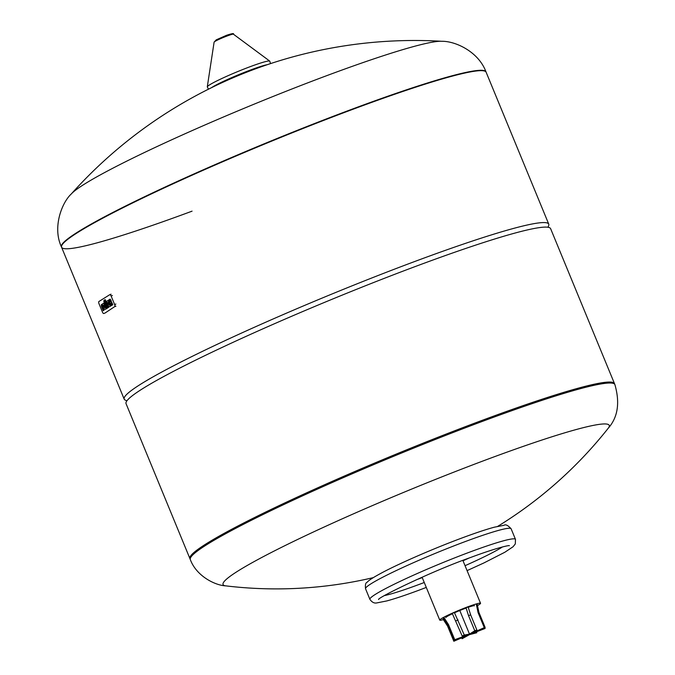 <?xml version="1.0" encoding="UTF-8"?>
<svg xmlns="http://www.w3.org/2000/svg" width="675" height="675" viewBox="0 0 675 675"><rect width="100%" height="100%" fill="white"/><g stroke="black" fill="none" stroke-linecap="round" stroke-linejoin="round"><path stroke-width="1.01" d="M443.357 619.625A22.056 1.73 -22.4 0 1 439.746 620.097A22.056 1.73 -22.4 0 1 468.003 606.749A22.056 1.73 -22.4 0 1 480.541 603.29A22.056 1.73 -22.4 0 1 477.495 605.576M445.812 617.6A15.5 1.215 -22.4 0 1 452.41 613.752M454.503 612.79A15.5 1.215 -22.4 0 1 465.666 608.217M468.231 607.298A15.5 1.215 -22.4 0 1 474.474 605.787M190.316 559.575L189.92 558.605A229.61 18.014 -22.4 0 1 483.983 419.673A229.61 18.014 -22.4 0 1 614.486 383.611L550.623 228.673A229.61 18.014 -22.4 0 0 420.12 264.727A229.61 18.014 -22.4 0 0 126.056 403.667L189.92 558.605A229.61 18.014 -22.4 0 1 483.983 419.673A229.61 18.014 -22.4 0 1 614.486 383.611L614.883 384.581A229.61 18.014 -22.4 0 0 484.388 420.643A229.61 18.014 -22.4 0 0 206.584 544.792A229.61 18.014 -22.4 0 0 190.316 559.575C196.442 576.256 215.401 585.495 225.796 585.866L225.796 585.866A208.845 16.386 -22.4 0 1 237.862 571.084A208.845 16.386 -22.4 0 1 464.138 468.155A208.845 16.386 -22.4 0 1 608.234 428.237L608.234 428.237C617.878 417.302 620.097 402.756 614.883 384.581M126.925 400.807L125.381 400.165A229.61 18.014 -22.4 0 1 124.183 399.127L61.568 247.21A229.61 18.014 -22.4 0 1 355.641 108.278A229.61 18.014 -22.4 0 1 486.135 72.217A229.61 18.014 157.6 0 0 355.641 108.278A229.61 18.014 157.6 0 0 61.568 247.21A229.61 18.014 157.6 0 0 192.071 211.157M124.183 399.127A229.61 18.014 -22.4 0 1 418.255 260.196A229.61 18.014 -22.4 0 1 548.75 224.134A229.61 18.014 -22.4 0 1 548.632 225.72L547.99 227.256M102.246 305.758L103.731 310.365L103.207 310.694L101.52 306.61A2.464 1.021 69.6 0 1 101.478 304.526L102.313 305.716M103.207 310.694L104.043 310.247L102.532 305.657M102.473 305.235L101.748 304.358M105.865 304.273L106.92 308.433L107.452 308.104L106.127 304.113M105.283 302.847L105.038 301.48L104.752 302.434L105.553 304.391M106.608 308.551L104.228 302.763A2.202 0.911 69.6 0 1 104.178 300.24L104.735 301.59M104.456 300.063L105.148 299.624L108.371 307.446L107.679 307.884L104.456 300.063M106.869 302.915L105.148 299.624M107.679 307.884L108.692 307.327L107.975 305.598M110.903 305.851L110.346 304.493A2.211 0.911 69.6 0 1 109.974 302.805A2.211 0.911 69.6 0 1 109.088 301.455L108.532 300.088L109.055 299.759L110.135 301.649L109.578 299.43L110.109 299.101L110.978 300.341A2.211 0.911 -110.4 0 1 111.341 302.029A2.211 0.911 -110.4 0 1 112.236 303.379L112.793 304.746L111.957 305.193L110.877 303.303L111.426 305.522L110.903 305.851L111.746 305.404L111.071 303.362M110.253 301.472L109.055 299.759M112.793 304.746L111.957 305.193M111.341 302.029L111.029 302.147A2.211 0.911 69.6 0 1 111.923 303.497L112.48 304.864M110.109 299.101L110.666 300.459A2.211 0.911 69.6 0 1 111.029 302.147M109.477 305.007A3.088 1.274 69.6 0 1 109.291 304.99L109.342 301.995L108.979 305.1A3.088 1.274 -110.4 0 0 109.325 305.083A3.088 1.274 -110.4 0 0 109.814 304.307L110.379 305.665A4.168 1.721 69.6 0 1 109.747 306.56A4.168 1.721 69.6 0 1 108.051 305.699A3.046 1.257 69.6 0 1 106.844 302.763A3.046 1.257 69.6 0 1 107.317 300.805A3.046 1.257 69.6 0 1 109.029 302.113M109.342 301.995A3.046 1.257 -110.4 0 0 107.637 300.687A3.046 1.257 -110.4 0 0 107.485 300.772M109.898 306.484A4.168 1.721 -110.4 0 0 110.059 306.442A4.168 1.721 -110.4 0 0 110.692 305.547L109.814 304.307M108.236 302.493L108.203 304.425A1.257 0.523 69.6 0 1 107.705 303.21A1.257 0.523 69.6 0 1 107.899 302.4A1.257 0.523 69.6 0 1 108.236 302.493M108.219 303.775A1.257 0.523 69.6 0 1 108.084 302.408M105.131 307.733A3.088 1.274 69.6 0 1 104.954 307.716L105.005 304.72A3.046 1.257 -110.4 0 0 103.292 303.421A3.046 1.257 -110.4 0 0 103.148 303.505M105.553 309.218A4.168 1.721 -110.4 0 0 105.722 309.175A4.168 1.721 -110.4 0 0 106.355 308.281L105.789 306.914L106.034 308.391A4.168 1.721 69.6 0 1 105.41 309.293A4.168 1.721 69.6 0 1 103.714 308.424A3.046 1.257 69.6 0 1 102.507 305.488A3.046 1.257 69.6 0 1 102.98 303.539A3.046 1.257 69.6 0 1 104.692 304.838L104.642 307.834A3.088 1.274 -110.4 0 0 104.988 307.817A3.088 1.274 -110.4 0 0 105.477 307.032M103.883 306.501A1.257 0.523 69.6 0 1 103.747 305.134M103.866 307.159A1.257 0.523 69.6 0 1 103.368 305.944A1.257 0.523 69.6 0 1 103.562 305.134A1.257 0.523 69.6 0 1 103.899 305.227L103.866 307.159M103.84 313.462A1.848 0.759 69.6 0 1 103.781 313.487A1.848 0.759 69.6 0 1 102.482 312.171L98.963 303.623A1.848 0.759 69.6 0 1 98.913 301.514L109.747 294.697A1.848 0.759 69.6 0 1 109.806 294.671A1.848 0.759 69.6 0 1 111.105 295.988L114.632 304.526A1.848 0.759 69.6 0 1 114.674 306.644L105.097 312.989M71.263 193.995A460.856 460.856 0 0 1 441.762 41.285L441.762 41.285A202.998 15.93 157.6 0 0 276.404 95.133A202.998 15.93 157.6 0 0 84.189 184.283A202.998 15.93 157.6 0 0 71.263 193.995L71.263 193.995C62.1 202.323 52.169 227.137 61.425 246.856L61.568 247.21M453.862 640.28L454.739 639.723L448.504 624.611L443.99 617.574L443.112 618.123L447.626 625.16L453.862 640.28L466.518 635.58L453.836 641.25L467.378 635.42L462.097 638.744L461.767 637.934M462.097 638.744L469.479 634.643L476.803 632.728L471.589 633.698L485.123 628.459L472.466 633.15L485.148 627.48L478.913 612.368L477.2 604.184L476.339 604.344L478.052 612.529L484.279 627.64L471.597 633.31L476.879 629.986L470.644 614.874L468.112 606.952L466.02 607.728L468.543 615.651L474.778 630.771L469.496 634.087L464.282 635.065L454.359 612.495L452.258 613.432L462.181 636.002L467.395 635.032L454.739 639.723M453.836 641.25L447.601 626.13L443.087 619.203M447.626 625.16L448.504 624.611M459.785 610.521L469.496 634.087M455.946 620.882L458.055 619.945M462.181 636.002L464.282 635.065M468.543 615.651L470.644 614.874M474.778 630.771L476.879 629.986M478.052 612.529L478.913 612.368M484.279 627.64L485.148 627.48M484.785 627.64L485.123 628.459M476.457 631.893L476.803 632.728M467.075 570.62L483.891 562.95L504.875 552.226L513.059 546.75L515.312 543.915L515.481 539.367A78.722 6.176 157.6 0 0 470.737 551.728A78.722 6.176 157.6 0 0 375.494 594.295A78.722 6.176 157.6 0 0 369.917 599.366L365.555 588.786C365.124 584.921 365.597 582.795 366.972 582.398C368.39 580.787 370.946 578.61 383.054 572.172C401.549 562.444 435.662 547.703 462.915 537.638C475.85 532.845 486.287 529.369 494.21 527.226L504.073 525.26C505.642 524.163 507.997 525.336 511.118 528.787A78.722 6.176 157.6 0 0 466.374 541.148A78.722 6.176 157.6 0 0 371.132 583.715A78.722 6.176 157.6 0 0 365.555 588.786M384.548 595.553A68.884 5.408 157.6 0 0 418.163 584.795A68.884 5.408 157.6 0 0 424.254 582.508M465.041 565.692A68.884 5.408 157.6 0 0 501.5 547.552A68.884 5.408 157.6 0 0 502.411 546.969M416.112 579.876A63.965 5.02 157.6 0 0 418.044 579.158A63.965 5.02 157.6 0 0 422.229 577.589M463.016 560.782A63.965 5.02 157.6 0 0 468.965 558.09M265.95 65.146A31.092 2.438 157.6 0 0 250.813 69.989A31.092 2.438 157.6 0 0 212.819 87.041M267.359 64.665A32.054 2.514 157.6 0 0 251.159 69.77A32.054 2.514 157.6 0 0 211.477 87.699M233.39 34.18A10.437 0.818 157.6 0 0 227.483 35.851A10.437 0.818 157.6 0 0 214.11 42.128L216.228 39.842L226.547 35.294C231.981 33.514 234.259 33.142 233.39 34.18L269.738 61.104A33.809 2.649 157.6 0 0 250.602 66.521A33.809 2.649 157.6 0 0 207.293 86.847L208.457 89.193M111.012 294.233L109.873 294.654M112.371 295.515L111.105 295.988M115.889 304.062L114.632 304.526M115.931 306.172L114.674 306.644M441.762 41.285C455.625 41.032 478.668 51.874 485.983 71.862A229.61 18.014 157.6 0 0 355.489 107.916A229.61 18.014 157.6 0 0 77.692 232.065A229.61 18.014 157.6 0 0 61.425 246.856M439.746 620.097L422.077 577.209M426.288 587.427L418.12 590.515C405.186 595.308 394.748 598.776 386.826 600.927L376.979 602.885C374.363 603.517 372.009 602.345 369.917 599.366M378.667 599.543L378.658 599.552C375.646 598.683 431.283 571.32 470.694 557.449C496.783 547.687 509.372 545.113 509.406 545.662M480.541 603.29L462.864 560.402M511.118 528.787L515.481 539.367M225.796 585.866A423.132 423.132 0 0 0 373.267 577.64M497.796 526.314A423.132 423.132 0 0 0 608.234 428.237M548.75 224.134L485.983 71.862M234.276 76.604L234.503 77.161M243.371 72.858L243.599 73.415M213.123 86.889L226.235 80.156L239.38 74.469L250.754 70.023L265.629 65.256M214.11 42.128L207.293 86.847M270.565 63.593L269.738 61.104M105.038 313.023L103.781 313.487M111.071 294.199L109.806 294.671"/></g></svg>

